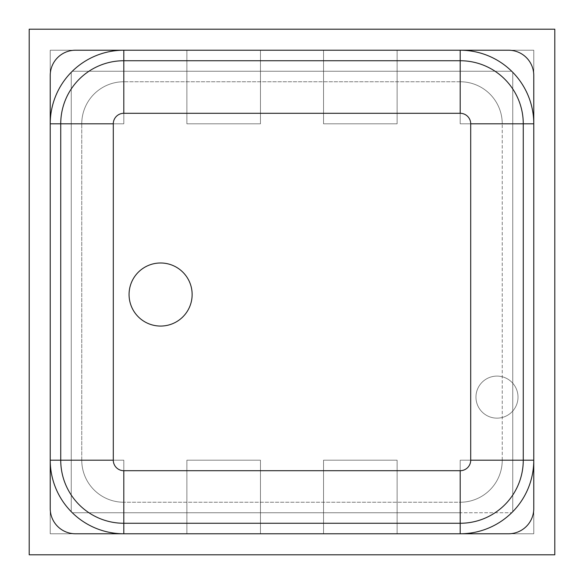 <?xml version="1.0" encoding="UTF-8"?>
<svg xmlns="http://www.w3.org/2000/svg" width="584" height="584" viewBox="0 0 584 584"><rect width="100%" height="100%" fill="white"/><g stroke="black" fill="none" stroke-linecap="round" stroke-linejoin="round"><path stroke-width="0.44" stroke-dasharray="2.92 2.19" d="M496.984 418.144A21.024 21.024 0 0 1 475.96 397.12A21.024 21.024 0 0 1 496.984 376.096A21.024 21.024 0 0 1 518.008 397.12A21.024 21.024 0 0 1 496.984 418.144A21.024 21.024 0 0 1 475.96 397.12A21.024 21.024 0 0 1 496.984 376.096A21.024 21.024 0 0 1 518.008 397.12A21.024 21.024 0 0 1 496.984 418.144A21.024 21.024 0 0 1 475.96 397.12A21.024 21.024 0 0 1 496.984 376.096A21.024 21.024 0 0 1 518.008 397.12A21.024 21.024 0 0 1 496.984 418.144A21.024 21.024 0 0 1 475.96 397.12A21.024 21.024 0 0 1 496.984 376.096A21.024 21.024 0 0 1 518.008 397.12A21.024 21.024 0 0 1 496.984 418.144M29.2 29.2L29.2 554.8L554.8 554.8L554.8 29.2L29.2 29.2M460.192 533.776L460.192 460.192L533.776 460.192L533.776 533.776L460.192 533.776L460.192 460.192L533.776 460.192L533.776 533.776L460.192 533.776L460.192 460.192L533.776 460.192L533.776 533.776L460.192 533.776L460.192 460.192L533.776 460.192L533.776 533.776L460.192 533.776M323.536 533.776L323.536 460.192L397.12 460.192L397.12 533.776L323.536 533.776L323.536 460.192L397.12 460.192L397.12 533.776L323.536 533.776L323.536 460.192L397.12 460.192L397.12 533.776L323.536 533.776L323.536 460.192L397.12 460.192L397.12 533.776L323.536 533.776M186.88 533.776L186.88 460.192L260.464 460.192L260.464 533.776L186.88 533.776L186.88 460.192L260.464 460.192L260.464 533.776L186.88 533.776L186.88 460.192L260.464 460.192L260.464 533.776L186.88 533.776L186.88 460.192L260.464 460.192L260.464 533.776L186.88 533.776M533.776 123.808L460.192 123.808L460.192 50.224L533.776 50.224L533.776 123.808L460.192 123.808L460.192 50.224L533.776 50.224L533.776 123.808L460.192 123.808L460.192 50.224L533.776 50.224L533.776 123.808L460.192 123.808L460.192 50.224L533.776 50.224L533.776 123.808M123.808 123.808L50.224 123.808L50.224 50.224L123.808 50.224L123.808 123.808L50.224 123.808L50.224 50.224L123.808 50.224L123.808 123.808L50.224 123.808L50.224 50.224L123.808 50.224L123.808 123.808L50.224 123.808L50.224 50.224L123.808 50.224L123.808 123.808M260.464 123.808L186.88 123.808L186.88 50.224L260.464 50.224L260.464 123.808L186.88 123.808L186.88 50.224L260.464 50.224L260.464 123.808L186.88 123.808L186.88 50.224L260.464 50.224L260.464 123.808L186.88 123.808L186.88 50.224L260.464 50.224L260.464 123.808M397.12 123.808L323.536 123.808L323.536 50.224L397.12 50.224L397.12 123.808L323.536 123.808L323.536 50.224L397.12 50.224L397.12 123.808L323.536 123.808L323.536 50.224L397.12 50.224L397.12 123.808L323.536 123.808L323.536 50.224L397.12 50.224L397.12 123.808M50.224 460.192L123.808 460.192L123.808 533.776L50.224 533.776L50.224 460.192L123.808 460.192L123.808 533.776L50.224 533.776L50.224 460.192L123.808 460.192L123.808 533.776L50.224 533.776L50.224 460.192L123.808 460.192L123.808 533.776L50.224 533.776L50.224 460.192M160.6 262.99A31.536 31.536 0 0 0 129.064 294.526A31.536 31.536 0 0 0 160.6 326.062A31.536 31.536 0 0 0 192.136 294.526A31.536 31.536 0 0 0 160.6 262.99M533.776 75.453A25.229 25.229 0 0 0 508.547 50.224L75.453 50.224A25.229 25.229 0 0 0 50.224 75.453L50.224 508.547A25.229 25.229 0 0 0 75.453 533.776L508.547 533.776A25.229 25.229 0 0 0 533.776 508.547L533.776 75.453M71.248 511.694L71.248 72.306L71.248 511.694A73.584 73.584 0 0 0 72.306 512.752L511.694 512.752L460.192 512.752L460.192 502.24L123.808 502.24L460.192 502.24A42.048 42.048 0 0 0 502.24 460.192L502.24 123.808L502.24 460.192A42.048 42.048 0 0 1 460.192 502.24A42.048 42.048 0 0 0 502.24 460.192A42.048 42.048 0 0 1 460.192 502.24L460.192 470.704A10.512 10.512 0 0 0 470.704 460.192L470.704 123.808A10.512 10.512 0 0 0 460.192 113.296L123.808 113.296A10.512 10.512 0 0 0 113.296 123.808L113.296 460.192A10.512 10.512 0 0 0 123.808 470.704L460.192 470.704M512.752 511.694L512.752 72.306L512.752 511.694A73.584 73.584 0 0 1 511.694 512.752M460.192 113.296L460.192 81.76A42.048 42.048 0 0 1 502.24 123.808A42.048 42.048 0 0 0 460.192 81.76A42.048 42.048 0 0 1 502.24 123.808A42.048 42.048 0 0 0 460.192 81.76L123.808 81.76L460.192 81.76L460.192 71.248L72.306 71.248L511.694 71.248A73.584 73.584 0 0 1 512.752 72.306M123.808 523.264L460.192 523.264A63.072 63.072 0 0 0 523.264 460.192L523.264 123.808A63.072 63.072 0 0 0 460.192 60.736L123.808 60.736A63.072 63.072 0 0 0 60.736 123.808L60.736 460.192A63.072 63.072 0 0 0 123.808 523.264A63.072 63.072 0 0 1 60.736 460.192M460.192 71.248L511.694 71.248M460.192 512.752L72.306 512.752M71.248 460.192L81.76 460.192L81.76 123.808L81.76 460.192A42.048 42.048 0 0 0 123.808 502.24A42.048 42.048 0 0 1 81.76 460.192A42.048 42.048 0 0 0 123.808 502.24A42.048 42.048 0 0 1 81.76 460.192L113.296 460.192M71.248 123.808L81.76 123.808A42.048 42.048 0 0 1 123.808 81.76A42.048 42.048 0 0 0 81.76 123.808A42.048 42.048 0 0 1 123.808 81.76A42.048 42.048 0 0 0 81.76 123.808L113.296 123.808M71.248 72.306A73.584 73.584 0 0 1 72.306 71.248M460.192 523.264A63.072 63.072 0 0 0 523.264 460.192M523.264 123.808A63.072 63.072 0 0 0 460.192 60.736M123.808 60.736A63.072 63.072 0 0 0 60.736 123.808M470.704 460.192L512.752 460.192M470.704 123.808L512.752 123.808M123.808 512.752L123.808 470.704M123.808 113.296L123.808 71.248"/><path stroke-width="0.88" d="M29.2 29.2L29.2 554.8L554.8 554.8L554.8 29.2L29.2 29.2M160.6 262.99A31.536 31.536 0 0 0 129.064 294.526A31.536 31.536 0 0 0 160.6 326.062A31.536 31.536 0 0 0 192.136 294.526A31.536 31.536 0 0 0 160.6 262.99M50.224 75.453L50.224 508.547A25.229 25.229 0 0 0 75.453 533.776L508.547 533.776A25.229 25.229 0 0 0 533.776 508.547L533.776 75.453A25.229 25.229 0 0 0 508.547 50.224L75.453 50.224A25.229 25.229 0 0 0 50.224 75.453M470.704 460.192L523.264 460.192A63.072 63.072 0 0 1 460.192 523.264L123.808 523.264A63.072 63.072 0 0 1 60.736 460.192L60.736 123.808A63.072 63.072 0 0 1 123.808 60.736L460.192 60.736A63.072 63.072 0 0 1 523.264 123.808L523.264 460.192A63.072 63.072 0 0 1 460.192 523.264L460.192 470.704A10.512 10.512 0 0 0 470.704 460.192L470.704 123.808A10.512 10.512 0 0 0 460.192 113.296L123.808 113.296A10.512 10.512 0 0 0 113.296 123.808L113.296 460.192A10.512 10.512 0 0 0 123.808 470.704L460.192 470.704M60.736 123.808L50.224 123.808A73.584 73.584 0 0 1 123.808 50.224L123.808 60.736A63.072 63.072 0 0 0 60.736 123.808L113.296 123.808M460.192 50.224A73.584 73.584 0 0 1 533.776 123.808L523.264 123.808A63.072 63.072 0 0 0 460.192 60.736L460.192 50.224M523.264 460.192L533.776 460.192A73.584 73.584 0 0 1 460.192 533.776L460.192 523.264M60.736 460.192A63.072 63.072 0 0 0 123.808 523.264L123.808 533.776A73.584 73.584 0 0 1 50.224 460.192L113.296 460.192M470.704 123.808L523.264 123.808M123.808 523.264L123.808 470.704M460.192 113.296L460.192 60.736M123.808 113.296L123.808 60.736"/></g></svg>
